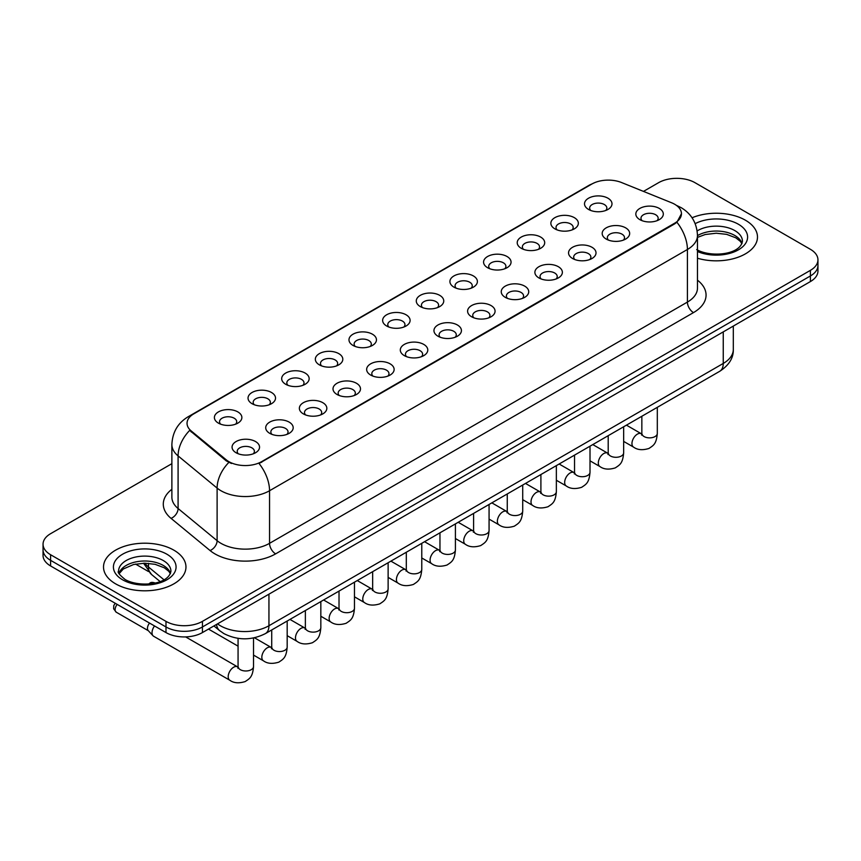 <?xml version="1.0" encoding="UTF-8"?>
<svg xmlns="http://www.w3.org/2000/svg" width="861" height="861" viewBox="0 0 861 861"><rect width="100%" height="100%" fill="white"/><g stroke="black" fill="none" stroke-linecap="round" stroke-linejoin="round"><path stroke-width="1.29" d="M554.882 228.865L554.882 228.865A13.744 7.932 180 0 1 554.882 217.65A13.744 7.932 180 0 1 574.319 217.65A13.744 7.932 180 0 1 574.319 228.865A13.744 7.932 180 0 1 554.882 228.865M572.07 229.919A8.588 4.962 0 0 0 573.189 227.465A8.588 4.962 0 0 0 570.682 223.957A8.588 4.962 0 0 0 561.318 222.881A8.588 4.962 0 0 0 556.012 227.465A8.588 4.962 0 0 0 557.142 229.919M521.239 248.291L521.239 248.291A13.744 7.932 180 0 1 521.239 237.076A13.744 7.932 180 0 1 540.676 237.076A13.744 7.932 180 0 1 540.676 248.291A13.744 7.932 180 0 1 521.239 248.291M538.416 249.346A8.588 4.962 0 0 0 539.546 246.892A8.588 4.962 0 0 0 537.027 243.383A8.588 4.962 0 0 0 527.675 242.307A8.588 4.962 0 0 0 522.369 246.892A8.588 4.962 0 0 0 523.499 249.346M487.595 267.717L487.595 267.717A13.744 7.932 180 0 1 487.595 256.503A13.744 7.932 180 0 1 507.032 256.503A13.744 7.932 180 0 1 507.032 267.717A13.744 7.932 180 0 1 487.595 267.717M504.772 268.772A8.588 4.962 0 0 0 505.902 266.318A8.588 4.962 0 0 0 503.384 262.809A8.588 4.962 0 0 0 494.02 261.733A8.588 4.962 0 0 0 488.725 266.318A8.588 4.962 0 0 0 489.844 268.772M453.941 287.144L453.941 287.144A13.744 7.932 180 0 1 453.941 275.929A13.744 7.932 180 0 1 473.378 275.929A13.744 7.932 180 0 1 473.378 287.144A13.744 7.932 180 0 1 453.941 287.144M471.128 288.198A8.588 4.962 0 0 0 472.248 285.744A8.588 4.962 0 0 0 469.74 282.236A8.588 4.962 0 0 0 460.377 281.16A8.588 4.962 0 0 0 455.071 285.744A8.588 4.962 0 0 0 456.201 288.198M420.297 306.57L420.297 306.57A13.744 7.932 180 0 1 420.297 295.355A13.744 7.932 180 0 1 439.734 295.355A13.744 7.932 180 0 1 439.734 306.57A13.744 7.932 180 0 1 420.297 306.57M437.474 307.625A8.588 4.962 0 0 0 438.604 305.171A8.588 4.962 0 0 0 436.086 301.662A8.588 4.962 0 0 0 426.722 300.586A8.588 4.962 0 0 0 421.427 305.171A8.588 4.962 0 0 0 422.547 307.625M386.654 325.996L386.654 325.996A13.744 7.932 180 0 1 386.654 314.782A13.744 7.932 180 0 1 406.08 314.782A13.744 7.932 180 0 1 406.08 325.996A13.744 7.932 180 0 1 386.654 325.996M403.831 327.051A8.588 4.962 0 0 0 404.961 324.597A8.588 4.962 0 0 0 402.442 321.088A8.588 4.962 0 0 0 393.079 320.012A8.588 4.962 0 0 0 387.773 324.597A8.588 4.962 0 0 0 388.903 327.051M352.999 345.422L352.999 345.422A13.744 7.932 180 0 1 352.999 334.208A13.744 7.932 180 0 1 372.436 334.208A13.744 7.932 180 0 1 372.436 345.422A13.744 7.932 180 0 1 352.999 345.422M370.187 346.477A8.588 4.962 0 0 0 371.306 344.023A8.588 4.962 0 0 0 368.788 340.515A8.588 4.962 0 0 0 359.435 339.438A8.588 4.962 0 0 0 354.129 344.023A8.588 4.962 0 0 0 355.259 346.477M319.356 364.849L319.356 364.849A13.744 7.932 180 0 1 319.356 353.634A13.744 7.932 180 0 1 338.793 353.634A13.744 7.932 180 0 1 338.793 364.849A13.744 7.932 180 0 1 319.356 364.849M336.533 365.903A8.588 4.962 0 0 0 337.663 363.45A8.588 4.962 0 0 0 335.144 359.941A8.588 4.962 0 0 0 325.781 358.865A8.588 4.962 0 0 0 320.486 363.45A8.588 4.962 0 0 0 321.605 365.903M285.701 384.275L285.701 384.275A13.744 7.932 180 0 1 285.701 373.061A13.744 7.932 180 0 1 305.138 373.061A13.744 7.932 180 0 1 305.138 384.275A13.744 7.932 180 0 1 285.701 384.275M302.889 385.33A8.588 4.962 0 0 0 304.008 382.876A8.588 4.962 0 0 0 301.501 379.367A8.588 4.962 0 0 0 292.137 378.291A8.588 4.962 0 0 0 286.831 382.876A8.588 4.962 0 0 0 287.961 385.33M252.058 403.701L252.058 403.701A13.744 7.932 180 0 1 252.058 392.487A13.744 7.932 180 0 1 271.495 392.487A13.744 7.932 180 0 1 271.495 403.701A13.744 7.932 180 0 1 252.058 403.701M269.235 404.756A8.588 4.962 0 0 0 270.365 402.302A8.588 4.962 0 0 0 267.846 398.794A8.588 4.962 0 0 0 258.494 397.717A8.588 4.962 0 0 0 253.188 402.302A8.588 4.962 0 0 0 254.307 404.756M218.414 423.128L218.414 423.128A13.744 7.932 180 0 1 218.414 411.913A13.744 7.932 180 0 1 237.851 411.913A13.744 7.932 180 0 1 237.851 423.128A13.744 7.932 180 0 1 218.414 423.128M235.591 424.182A8.588 4.962 0 0 0 236.721 421.729A8.588 4.962 0 0 0 234.203 418.22A8.588 4.962 0 0 0 224.839 417.144A8.588 4.962 0 0 0 219.533 421.729A8.588 4.962 0 0 0 220.664 424.182M588.537 209.438L588.537 209.438A13.744 7.932 180 0 1 588.537 198.224A13.744 7.932 180 0 1 607.974 198.224A13.744 7.932 180 0 1 607.974 209.438A13.744 7.932 180 0 1 588.537 209.438M605.713 210.493A8.588 4.962 0 0 0 606.844 208.039A8.588 4.962 0 0 0 604.325 204.531A8.588 4.962 0 0 0 594.962 203.454A8.588 4.962 0 0 0 589.667 208.039A8.588 4.962 0 0 0 590.786 210.493M606.209 239.067L606.209 239.067A13.744 7.932 180 0 1 606.209 227.853A13.744 7.932 180 0 1 625.646 227.853A13.744 7.932 180 0 1 625.646 239.067A13.744 7.932 180 0 1 606.209 239.067M623.386 240.122A8.588 4.962 0 0 0 624.516 237.668A8.588 4.962 0 0 0 621.997 234.16A8.588 4.962 0 0 0 612.645 233.083A8.588 4.962 0 0 0 607.339 237.668A8.588 4.962 0 0 0 608.458 240.122M572.565 258.494L572.565 258.494A13.744 7.932 180 0 1 572.565 247.279A13.744 7.932 180 0 1 591.991 247.279A13.744 7.932 180 0 1 592.002 258.494A13.744 7.932 180 0 1 572.565 258.494M589.742 259.548A8.588 4.962 0 0 0 590.872 257.095A8.588 4.962 0 0 0 588.354 253.586A8.588 4.962 0 0 0 578.99 252.51A8.588 4.962 0 0 0 573.684 257.095A8.588 4.962 0 0 0 574.814 259.548M538.911 277.92L538.911 277.92A13.744 7.932 180 0 1 538.911 266.706A13.744 7.932 180 0 1 558.348 266.706A13.744 7.932 180 0 1 558.348 277.92A13.744 7.932 180 0 1 538.911 277.92M556.098 278.975A8.588 4.962 0 0 0 557.218 276.521A8.588 4.962 0 0 0 554.71 273.012A8.588 4.962 0 0 0 545.347 271.936A8.588 4.962 0 0 0 540.041 276.521A8.588 4.962 0 0 0 541.171 278.975M505.267 297.346L505.267 297.346A13.744 7.932 180 0 1 505.267 286.132A13.744 7.932 180 0 1 524.704 286.132A13.744 7.932 180 0 1 524.704 297.346A13.744 7.932 180 0 1 505.267 297.346M522.444 298.401A8.588 4.962 0 0 0 523.574 295.947A8.588 4.962 0 0 0 521.056 292.439A8.588 4.962 0 0 0 511.692 291.362A8.588 4.962 0 0 0 506.397 295.947A8.588 4.962 0 0 0 507.516 298.401M471.624 316.773A13.744 7.932 180 0 1 471.613 316.773A13.744 7.932 180 0 1 471.624 305.558A13.744 7.932 180 0 1 491.05 305.558A13.744 7.932 180 0 1 491.05 316.773A13.744 7.932 180 0 1 471.624 316.773M488.8 317.827A8.588 4.962 0 0 0 489.931 315.374A8.588 4.962 0 0 0 487.412 311.865A8.588 4.962 0 0 0 478.049 310.789A8.588 4.962 0 0 0 472.743 315.374A8.588 4.962 0 0 0 473.873 317.827M437.969 336.199L437.969 336.199A13.744 7.932 180 0 1 437.969 324.984A13.744 7.932 180 0 1 457.406 324.984A13.744 7.932 180 0 1 457.406 336.199A13.744 7.932 180 0 1 437.969 336.199M455.157 337.254A8.588 4.962 0 0 0 456.276 334.8A8.588 4.962 0 0 0 453.758 331.291A8.588 4.962 0 0 0 444.405 330.215A8.588 4.962 0 0 0 439.099 334.8A8.588 4.962 0 0 0 440.229 337.254M404.326 355.625L404.326 355.625A13.744 7.932 180 0 1 404.326 344.411A13.744 7.932 180 0 1 423.763 344.411A13.744 7.932 180 0 1 423.763 355.625A13.744 7.932 180 0 1 404.326 355.625M421.503 356.68A8.588 4.962 0 0 0 422.633 354.226A8.588 4.962 0 0 0 420.114 350.718A8.588 4.962 0 0 0 410.751 349.641A8.588 4.962 0 0 0 405.456 354.226A8.588 4.962 0 0 0 406.575 356.68M370.671 375.052L370.671 375.052A13.744 7.932 180 0 1 370.671 363.837A13.744 7.932 180 0 1 390.108 363.837A13.744 7.932 180 0 1 390.108 375.052A13.744 7.932 180 0 1 370.671 375.052M387.859 376.106A8.588 4.962 0 0 0 388.978 373.652A8.588 4.962 0 0 0 386.471 370.144A8.588 4.962 0 0 0 377.107 369.068A8.588 4.962 0 0 0 371.801 373.652A8.588 4.962 0 0 0 372.931 376.106M337.028 394.478L337.028 394.478A13.744 7.932 180 0 1 337.028 383.263A13.744 7.932 180 0 1 356.465 383.263A13.744 7.932 180 0 1 356.465 394.478A13.744 7.932 180 0 1 337.028 394.478M354.205 395.533A8.588 4.962 0 0 0 355.335 393.079A8.588 4.962 0 0 0 352.816 389.57A8.588 4.962 0 0 0 343.453 388.494A8.588 4.962 0 0 0 338.158 393.079A8.588 4.962 0 0 0 339.277 395.533M303.384 413.904L303.384 413.904A13.744 7.932 180 0 1 303.384 402.69A13.744 7.932 180 0 1 322.81 402.69A13.744 7.932 180 0 1 322.81 413.904A13.744 7.932 180 0 1 303.384 413.904M320.561 414.959A8.588 4.962 0 0 0 321.691 412.505A8.588 4.962 0 0 0 319.173 408.997A8.588 4.962 0 0 0 309.809 407.92A8.588 4.962 0 0 0 304.503 412.505A8.588 4.962 0 0 0 305.633 414.959M269.73 433.331L269.73 433.331A13.744 7.932 180 0 1 269.73 422.116A13.744 7.932 180 0 1 289.167 422.116A13.744 7.932 180 0 1 289.167 433.331A13.744 7.932 180 0 1 269.73 433.331M286.917 434.385A8.588 4.962 0 0 0 288.037 431.931A8.588 4.962 0 0 0 285.518 428.423A8.588 4.962 0 0 0 276.166 427.347A8.588 4.962 0 0 0 270.86 431.931A8.588 4.962 0 0 0 271.99 434.385M236.086 452.757L236.086 452.757A13.744 7.932 180 0 1 236.086 441.542A13.744 7.932 180 0 1 255.523 441.542A13.744 7.932 180 0 1 255.523 452.757A13.744 7.932 180 0 1 236.086 452.757M253.263 453.812A8.588 4.962 0 0 0 254.393 451.358A8.588 4.962 0 0 0 251.875 447.849A8.588 4.962 0 0 0 242.511 446.773A8.588 4.962 0 0 0 237.216 451.358A8.588 4.962 0 0 0 238.336 453.812M639.852 219.641L639.852 219.641A13.744 7.932 180 0 1 639.852 208.427A13.744 7.932 180 0 1 659.289 208.427A13.744 7.932 180 0 1 659.289 219.641A13.744 7.932 180 0 1 639.852 219.641M657.04 220.696A8.588 4.962 0 0 0 658.159 218.242A8.588 4.962 0 0 0 655.652 214.733A8.588 4.962 0 0 0 646.288 213.657A8.588 4.962 0 0 0 640.982 218.242A8.588 4.962 0 0 0 642.112 220.696M671.558 202.755A23.193 13.389 180 0 1 674.658 204.251A23.193 13.389 180 0 1 681.449 213.722A23.193 13.389 180 0 1 674.658 223.193L261.658 461.636A23.193 13.389 180 0 1 226.26 459.849L191.239 430.974A23.193 13.389 180 0 1 187.041 423.289A23.193 13.389 180 0 1 193.843 413.829L591.851 184.039A23.193 13.389 180 0 1 621.545 182.532L671.558 202.755M745.411 220.212A41.231 23.807 0 0 0 692.061 217.768A41.231 23.807 0 0 1 745.411 220.212A41.231 23.807 0 0 1 757.486 237.044A41.231 23.807 0 0 0 745.411 220.212M173.89 550.179A41.231 23.807 0 0 0 128.956 545.013A41.231 23.807 0 0 0 103.514 567.012A41.231 23.807 0 0 0 115.589 583.833A41.231 23.807 0 0 0 160.512 588.999A41.231 23.807 0 0 0 185.965 567.012A41.231 23.807 0 0 0 173.89 550.179A41.231 23.807 0 0 0 128.956 545.013A41.231 23.807 0 0 0 103.514 567.012A41.231 23.807 0 0 0 115.589 583.833A41.231 23.807 0 0 0 160.512 588.999A41.231 23.807 0 0 0 185.965 567.012A41.231 23.807 0 0 0 173.89 550.179M681.449 213.722L676.907 222.246L674.658 223.882L259.043 463.498A30.06 17.36 60 0 1 269.547 490.738A34.354 19.835 180 0 1 220.965 490.738A34.354 19.835 180 0 1 217.112 488.09L178.087 455.91A34.354 19.835 180 0 1 171.877 444.534L171.877 497.141A34.354 19.835 0 0 0 178.087 508.517L217.112 540.686A34.354 19.835 0 0 0 220.965 543.334A34.354 19.835 0 0 0 269.547 543.334L687.412 302.082A34.354 19.835 0 0 0 697.475 288.058L697.475 235.462A34.354 19.835 180 0 1 687.412 249.486A30.06 17.36 -120 0 0 676.907 222.246M171.877 463.67L50.595 533.691A25.765 14.874 0 0 0 43.05 544.217L43.05 555.431A25.765 14.874 0 0 0 50.595 565.957L165.99 632.577L165.99 626.969A25.765 14.874 0 0 0 202.432 626.969L810.405 275.961A25.765 14.874 0 0 0 817.95 265.446A25.765 14.874 0 0 1 810.405 275.961L202.432 626.969A25.765 14.874 0 0 1 165.99 626.969L50.595 560.339L165.99 626.969L165.99 621.362A25.765 14.874 0 0 0 202.432 621.362L810.405 270.354A25.765 14.874 0 0 0 817.95 259.828A25.765 14.874 0 0 0 810.405 249.313L695.01 182.693A25.765 14.874 0 0 0 658.568 182.693L643.479 191.4M43.05 549.824A25.765 14.874 0 0 0 50.595 560.339A25.765 14.874 0 0 1 43.05 549.824M231.469 463.498L226.26 460.861L189.678 430.403A30.06 20.104 129.5 0 0 178.087 455.91L178.087 508.517A8.588 5.747 -50.5 0 1 171.059 518.376A42.942 24.797 180 0 1 171.877 489.274M697.475 258.225A41.231 23.807 0 0 0 757.486 237.044A41.231 23.807 0 0 1 697.475 258.225M43.05 544.217A25.765 14.874 0 0 0 50.595 554.732L165.99 621.362M165.99 632.577A25.765 14.874 0 0 0 202.432 632.577L810.405 281.569A25.765 14.874 0 0 0 817.95 271.054L817.95 259.828M253.532 637.958L253.532 666.522C252.65 677.424 249.507 678.586 245.191 681.568C238.809 683.537 233.675 683.096 229.79 680.233L153.624 636.257A7.727 4.466 -60 0 1 153 635.762A7.727 4.466 -60 0 1 152.031 632.717A7.727 4.466 -60 0 1 154.539 625.958M153 635.762L148.178 630.532A5.586 3.229 -60 0 1 147.468 628.336A5.586 3.229 -60 0 1 149.566 623.095M261.658 461.636L261.658 462.325M226.26 459.849L226.26 460.861M191.239 430.974L191.239 431.985M674.658 223.193L674.658 223.882M275.628 553.86A8.588 4.962 60 0 1 269.547 543.334L269.547 490.738L687.412 249.486L687.412 302.082A8.588 4.962 60 0 0 693.482 312.608L275.628 553.86A42.942 24.797 180 0 1 214.884 553.86A42.942 24.797 180 0 1 210.073 550.545L171.059 518.376M697.475 235.462C696.893 223.107 691.469 213.84 681.191 207.673L676.854 205.564A30.06 14.077 112 0 0 676.445 205.413M191.282 415.583A30.06 17.36 -120 0 0 188.172 416.746C177.893 422.923 172.458 432.179 171.877 444.534M188.172 416.746L589.322 185.147A30.06 17.36 60 0 1 591.604 184.179M228.822 462.454A30.06 20.104 129.5 0 0 217.112 488.09L217.112 540.686A8.588 5.747 -50.5 0 1 210.073 550.545M697.475 280.191A42.942 24.797 180 0 1 693.482 312.608M202.432 621.362L202.432 632.577M810.405 270.354L810.405 281.569M50.595 554.732L50.595 565.957M217.51 623.881A34.354 19.835 0 0 0 220.351 625.743A34.354 19.835 0 0 0 268.944 625.743L723.251 363.45A34.354 19.835 0 0 0 733.314 349.426C733.561 357.95 729.019 365.247 719.688 371.317L265.382 633.61A17.177 9.923 60 0 0 268.944 625.743L268.944 594.187M723.251 331.894L723.251 363.45A17.177 9.923 60 0 1 719.688 371.317M216.574 624.419A17.177 11.494 129.5 0 0 219.652 630.661L213.926 625.947M144.852 563.191A34.354 19.835 0 0 0 148.469 566.99L148.469 563.331M160.071 581.53L151.611 574.556A17.177 11.494 129.5 0 1 148.469 566.99L163.945 579.754M657.309 407.328L657.309 433.406A7.727 4.466 180 0 1 654.683 436.753A7.727 4.466 180 0 1 644.103 436.559A7.727 4.466 180 0 1 641.843 433.406L641.596 435.074L642.284 434.504M657.309 433.406C656.426 444.308 653.284 445.471 648.968 448.452C642.575 450.432 637.441 449.98 633.567 447.117A7.727 4.466 -60 0 1 632.372 440.918A7.727 4.466 -60 0 1 637.431 434.105A7.727 4.466 -60 0 1 637.775 433.922A7.727 4.466 -60 0 1 641.294 433.729L641.822 434.009M623.655 426.755L623.655 452.832A7.727 4.466 180 0 1 621.039 456.179A7.727 4.466 180 0 1 610.46 455.986A7.727 4.466 180 0 1 608.2 452.832L607.952 454.5L608.641 453.93M623.655 452.832C622.783 463.735 619.64 464.897 615.314 467.878C608.931 469.858 603.798 469.406 599.913 466.544A7.727 4.466 -60 0 1 598.729 460.344A7.727 4.466 -60 0 1 603.776 453.532A7.727 4.466 -60 0 1 604.121 453.349A7.727 4.466 -60 0 1 607.64 453.155L608.178 453.435M590.011 446.181L590.011 472.258A7.727 4.466 180 0 1 587.396 475.606A7.727 4.466 180 0 1 576.816 475.412A7.727 4.466 180 0 1 574.545 472.258L574.298 473.927L574.987 473.356M590.011 472.258C589.128 483.161 585.986 484.323 581.67 487.304C575.288 489.285 570.154 488.833 566.269 485.97A7.727 4.466 -60 0 1 565.085 479.771A7.727 4.466 -60 0 1 570.133 472.958A7.727 4.466 -60 0 1 570.477 472.775A7.727 4.466 -60 0 1 573.996 472.581L574.524 472.861M556.357 465.607L556.357 491.685A7.727 4.466 180 0 1 553.741 495.032A7.727 4.466 180 0 1 543.162 494.838A7.727 4.466 180 0 1 540.902 491.685L540.654 493.353L541.343 492.783M556.357 491.685C555.485 502.587 552.342 503.75 548.026 506.731C541.634 508.711 536.5 508.259 532.615 505.396A7.727 4.466 -60 0 1 531.431 499.197A7.727 4.466 -60 0 1 536.489 492.384A7.727 4.466 -60 0 1 536.823 492.201A7.727 4.466 -60 0 1 540.353 492.008L540.88 492.288M522.713 485.034L522.713 511.111A7.727 4.466 180 0 1 520.098 514.458A7.727 4.466 180 0 1 509.518 514.265A7.727 4.466 180 0 1 507.258 511.111L507 512.779L507.699 512.209M522.713 511.111C521.831 522.014 518.688 523.176 514.372 526.157C507.99 528.137 502.856 527.685 498.971 524.823A7.727 4.466 -60 0 1 497.787 518.623A7.727 4.466 -60 0 1 502.835 511.811A7.727 4.466 -60 0 1 503.179 511.628A7.727 4.466 -60 0 1 506.698 511.434L507.226 511.714M742.01 243.405A26.185 15.111 0 0 0 734.777 235.473A26.185 15.111 0 0 0 697.475 235.634M696.678 249.572C710.142 257.45 740.073 255.254 742.44 241.252A26.185 15.111 0 0 0 734.777 230.565A26.185 15.111 0 0 0 697.152 230.92M697.475 251.52A31.33 18.092 0 0 0 739.943 248.894A31.33 18.092 0 0 0 738.415 224.247A31.33 18.092 0 0 0 695.182 223.656M170.478 573.372A26.185 15.111 0 0 0 163.246 565.44A26.185 15.111 0 0 0 136.974 561.684A26.185 15.111 0 0 0 118.99 573.372M163.246 560.522A26.185 15.111 0 0 0 134.714 557.25A26.185 15.111 0 0 0 118.56 571.209C117.182 572.027 119.388 574.804 125.157 579.539C138.621 587.417 168.541 585.222 170.919 571.209A26.185 15.111 0 0 0 163.246 560.522M122.585 579.797A31.33 18.092 0 0 0 166.894 579.797A31.33 18.092 0 0 0 166.894 554.215A31.33 18.092 0 0 0 122.585 554.215A31.33 18.092 0 0 0 122.585 579.797M489.07 504.46L489.07 530.537A7.727 4.466 180 0 1 486.443 533.885A7.727 4.466 180 0 1 475.875 533.691A7.727 4.466 180 0 1 473.604 530.537L473.356 532.206L474.045 531.635M489.07 530.537C488.187 541.44 485.044 542.602 480.729 545.583C474.346 547.553 469.202 547.112 465.327 544.249A7.727 4.466 -60 0 1 464.144 538.05A7.727 4.466 -60 0 1 469.191 531.237A7.727 4.466 -60 0 1 469.536 531.054A7.727 4.466 -60 0 1 473.055 530.86L473.582 531.14M455.415 523.886L455.415 549.964A7.727 4.466 180 0 1 452.8 553.311A7.727 4.466 180 0 1 442.22 553.117A7.727 4.466 180 0 1 439.96 549.964L439.713 551.632L440.401 551.062M455.415 549.964C454.543 560.866 451.401 562.029 447.074 565.01C440.692 566.979 435.558 566.538 431.673 563.675A7.727 4.466 -60 0 1 430.489 557.476A7.727 4.466 -60 0 1 435.537 550.663A7.727 4.466 -60 0 1 435.881 550.48A7.727 4.466 -60 0 1 439.411 550.287L439.939 550.566M421.772 543.313L421.772 569.39A7.727 4.466 180 0 1 419.156 572.737A7.727 4.466 180 0 1 408.577 572.543A7.727 4.466 180 0 1 406.306 569.39L406.058 571.058L406.758 570.488M421.772 569.39C420.889 580.292 417.746 581.455 413.431 584.436C407.049 586.406 401.915 585.964 398.03 583.101A7.727 4.466 -60 0 1 396.846 576.902A7.727 4.466 -60 0 1 401.893 570.09A7.727 4.466 -60 0 1 402.238 569.907A7.727 4.466 -60 0 1 405.757 569.713L406.284 569.993M388.128 562.739L388.128 588.816A7.727 4.466 180 0 1 385.502 592.164A7.727 4.466 180 0 1 374.922 591.97A7.727 4.466 180 0 1 372.662 588.816L372.415 590.485L373.104 589.914M388.128 588.816C387.246 599.719 384.103 600.881 379.787 603.862C373.394 605.832 368.26 605.391 364.375 602.528A7.727 4.466 -60 0 1 363.191 596.329A7.727 4.466 -60 0 1 368.25 589.516A7.727 4.466 -60 0 1 368.594 589.333A7.727 4.466 -60 0 1 372.113 589.139L372.641 589.419M354.474 582.165L354.474 608.243A7.727 4.466 180 0 1 351.858 611.59A7.727 4.466 180 0 1 341.279 611.396A7.727 4.466 180 0 1 339.019 608.243L338.771 609.911L339.46 609.34M354.474 608.243C353.602 619.145 350.459 620.307 346.133 623.289C339.751 625.258 334.617 624.817 330.732 621.954A7.727 4.466 -60 0 1 329.548 615.755A7.727 4.466 -60 0 1 334.595 608.942A7.727 4.466 -60 0 1 334.94 608.759A7.727 4.466 -60 0 1 338.459 608.566L338.986 608.845M320.83 601.591L320.83 627.669A7.727 4.466 180 0 1 318.215 631.016A7.727 4.466 180 0 1 307.635 630.822A7.727 4.466 180 0 1 305.364 627.669L305.117 629.337L305.806 628.767M320.83 627.669C319.948 638.571 316.805 639.734 312.489 642.715C306.107 644.685 300.973 644.243 297.088 641.38A7.727 4.466 -60 0 1 295.904 635.181A7.727 4.466 -60 0 1 300.952 628.369A7.727 4.466 -60 0 1 301.296 628.186A7.727 4.466 -60 0 1 304.816 627.992L305.343 628.272M155.486 583.112C152.806 582.165 150.944 582.165 149.9 583.112A5.586 3.229 60 0 1 152.698 583.381A5.586 3.229 -60 0 1 155.228 582.983M287.176 621.018L287.176 647.095A7.727 4.466 180 0 1 284.56 650.442A7.727 4.466 180 0 1 273.981 650.249A7.727 4.466 180 0 1 271.721 647.095L271.473 648.763L272.162 648.193M287.176 647.095C286.304 657.998 283.161 659.16 278.846 662.141C272.453 664.111 267.319 663.67 263.434 660.807A7.727 4.466 -60 0 1 262.25 654.608A7.727 4.466 -60 0 1 267.297 647.795A7.727 4.466 -60 0 1 267.642 647.612A7.727 4.466 -60 0 1 271.172 647.418L271.699 647.698M253.532 666.522A7.727 4.466 180 0 1 250.917 669.869A7.727 4.466 180 0 1 240.337 669.675A7.727 4.466 180 0 1 238.066 666.522L237.819 668.19L238.519 667.619M229.79 680.233A7.727 4.466 -60 0 1 228.606 674.034A7.727 4.466 -60 0 1 233.654 667.221A7.727 4.466 -60 0 1 233.998 667.038A7.727 4.466 -60 0 1 237.518 666.844L238.045 667.124M148.383 630.747L116.257 612.203A5.586 3.229 -60 0 1 117.204 604.411M589.322 185.147L594.833 182.575M265.382 633.61C251.563 640.552 237.733 640.552 223.914 633.61L219.652 630.661M733.314 349.426L733.314 326.082M151.611 574.556L143.539 563.202M633.567 447.117L623.655 441.402M641.843 416.261L641.843 433.406M641.294 433.729L626.442 425.151M599.913 466.544L590.011 460.829M608.2 435.688L608.2 452.832M607.64 453.155L592.788 444.577M566.269 485.97L556.357 480.255M574.545 455.114L574.545 472.258M573.996 472.581L559.144 464.004M532.615 505.396L522.713 499.681M540.902 474.54L540.902 491.685M540.353 492.008L525.501 483.43M498.971 524.823L489.07 519.108M507.258 493.966L507.258 511.111M506.698 511.434L491.846 502.856M741.881 243.706L740.299 241.328L735.843 237.83L726.63 234.353L716.234 233.223L705.159 234.526L697.475 237.388M170.36 573.674L168.778 571.295L164.322 567.797L155.109 564.321L144.713 563.191L133.638 564.493L123.295 568.992L119.119 573.674M465.327 544.249L455.415 538.534M473.604 513.393L473.604 530.537M473.055 530.86L458.203 522.283M431.673 563.675L421.772 557.96M439.96 532.819L439.96 549.964M439.411 550.287L424.559 541.709M398.03 583.101L388.128 577.387M406.306 552.245L406.306 569.39M405.757 569.713L390.905 561.135M364.375 602.528L354.474 596.813M372.662 571.672L372.662 588.816M372.113 589.139L357.261 580.562M330.732 621.954L320.83 616.239M339.019 591.098L339.019 608.243M338.459 608.566L323.607 599.988M297.088 641.38L287.176 635.666M305.364 610.524L305.364 627.669M304.816 627.992L289.963 619.414M263.434 660.807L253.532 655.092M238.066 646.159L208.491 629.079M271.721 629.951L271.721 647.095M271.172 647.418L254.447 637.764M148.759 583.984L149.9 583.112M238.066 638.345L238.066 666.522M237.518 666.844L185.675 636.914M116.257 612.203L113.641 608.781L113.792 605.487L115.245 603.281M135.532 564.073L148.479 571.543"/></g></svg>
